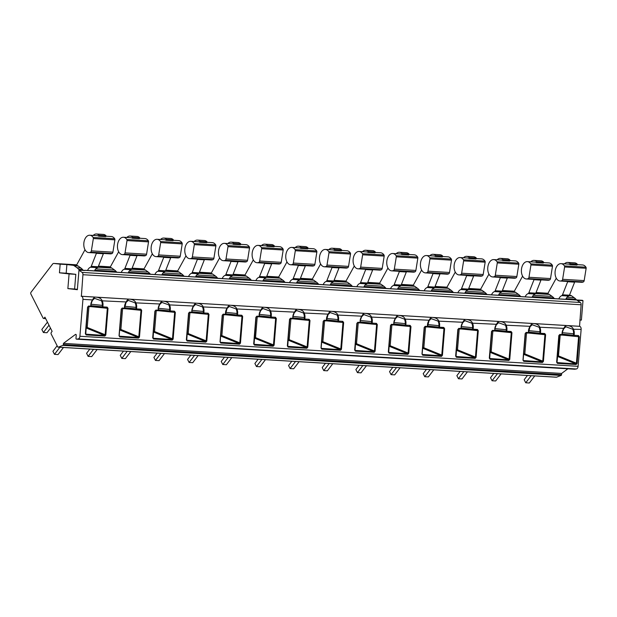 <?xml version="1.0" encoding="UTF-8"?>
<svg xmlns="http://www.w3.org/2000/svg" width="617" height="617" viewBox="0 0 617 617"><rect width="100%" height="100%" fill="white"/><g stroke="black" fill="none" stroke-linecap="round" stroke-linejoin="round"><path stroke-width="0.93" d="M556.148 377.164A1.157 0.725 -86.5 0 0 556.341 377.218A1.157 0.725 -86.5 0 0 556.542 377.188L561.092 375.445A0.864 0.548 -86.5 0 0 561.532 374.666L561.632 373.439L567.864 368.804M574.597 369.205A0.864 0.548 -86.5 0 0 574.736 369.213L576.347 368.981A2.892 1.812 -86.5 0 0 578.09 366.321L581.137 329.409A2.892 1.812 -86.5 0 0 579.564 326.324L581.121 304.775A2.314 1.45 -86.5 0 0 580.319 302.477L577.157 300.325L582.988 300.672L581.391 320.115L579.864 320.022M78.961 270.261L77.356 289.712L67.87 288.602L69.081 273.925L59.448 272.807L60.165 264.176L53.887 263.444A2.892 1.812 -86.5 0 0 53.826 263.436A2.892 1.812 -86.5 0 0 52.545 264.138L30.981 292.327A1.157 0.725 -86.5 0 0 30.85 293.962L43.09 318.087A1.157 0.725 -86.5 0 0 43.599 318.488A1.157 0.725 -86.5 0 0 44.108 318.202L44.918 317.146L52.121 331.337L51.311 332.393A1.157 0.725 -86.5 0 0 51.18 334.021L57.643 346.769A1.157 0.725 -86.5 0 0 58.152 347.163A1.157 0.725 -86.5 0 0 58.353 347.132L62.895 345.381A0.864 0.548 -86.5 0 0 63.335 344.602L63.435 343.384L75.482 334.429A0.864 0.548 93.5 0 1 76.23 335.27L75.984 338.232A0.864 0.548 -86.5 0 0 76.547 339.157L78.151 338.926A2.892 1.812 -86.5 0 0 79.901 336.265L82.94 299.353A2.892 1.812 -86.5 0 0 81.375 296.26L82.925 274.719A2.314 1.45 -86.5 0 0 82.123 272.421L78.961 270.261L85.277 270.385A1.157 0.725 -86.5 0 0 85.03 270.3A1.157 0.725 -86.5 0 0 84.498 270.601M582.07 300.363A1.157 0.725 93.5 0 1 582.325 300.302A1.157 0.725 93.5 0 1 582.579 300.394L582.988 300.672M79.547 270.3L78.621 269.259A17.33 10.882 -86.5 0 0 76.94 267.724L74.202 265.765A5.777 3.625 -86.5 0 0 73.022 265.295L66.891 264.577L66.181 273.215L75.814 274.334L74.603 289.011L77.387 289.334M60.165 264.176L66.891 264.577M59.448 272.807L66.181 273.215M569.476 295.196L570.316 295.296A5.777 3.625 93.5 0 1 571.496 295.767L574.234 297.733A17.33 10.882 93.5 0 1 575.916 299.26L576.533 299.955M554.405 298.62L553.788 297.926A17.33 10.882 -86.5 0 0 552.107 296.391L549.369 294.432A5.777 3.625 -86.5 0 0 548.189 293.962L547.634 293.893L556.272 278.167M520.74 296.584L520.131 295.898A17.33 10.882 -86.5 0 0 518.442 294.363L515.712 292.404A5.777 3.625 -86.5 0 0 514.532 291.926L513.969 291.864L522.607 276.138M487.083 294.556L486.466 293.862A17.33 10.882 -86.5 0 0 484.785 292.335L482.047 290.368A5.777 3.625 -86.5 0 0 480.867 289.897L480.311 289.836L488.942 274.11M453.418 292.527L452.809 291.833A17.33 10.882 -86.5 0 0 451.12 290.298L448.389 288.34A5.777 3.625 -86.5 0 0 447.202 287.869L446.646 287.8L455.284 272.074M419.761 290.491L419.144 289.805A17.33 10.882 -86.5 0 0 417.462 288.27L414.724 286.311A5.777 3.625 -86.5 0 0 413.544 285.833L412.981 285.771L421.619 270.045M386.095 288.463L385.478 287.769A17.33 10.882 -86.5 0 0 383.797 286.242L381.059 284.275A5.777 3.625 -86.5 0 0 379.879 283.805L379.324 283.743L387.962 268.017M352.43 286.435L351.821 285.74A17.33 10.882 -86.5 0 0 350.132 284.213L347.402 282.247A5.777 3.625 -86.5 0 0 346.222 281.776L345.659 281.707L354.297 265.989M318.773 284.398L318.156 283.712A17.33 10.882 -86.5 0 0 316.475 282.177L313.737 280.218A5.777 3.625 -86.5 0 0 312.557 279.74L312.001 279.678L320.632 263.953M285.108 282.37L284.499 281.676A17.33 10.882 -86.5 0 0 282.81 280.149L280.079 278.182A5.777 3.625 -86.5 0 0 278.892 277.712L278.336 277.65L286.974 261.924M251.451 280.342L250.834 279.648A17.33 10.882 -86.5 0 0 249.152 278.12L246.414 276.154A5.777 3.625 -86.5 0 0 245.234 275.683L244.679 275.614L253.309 259.896M217.786 278.306L217.176 277.619A17.33 10.882 -86.5 0 0 215.487 276.084L212.749 274.125A5.777 3.625 -86.5 0 0 211.569 273.647L211.014 273.586L219.652 257.86M184.128 276.277L183.511 275.591A17.33 10.882 -86.5 0 0 181.83 274.056L179.092 272.089A5.777 3.625 -86.5 0 0 177.912 271.619L177.349 271.557L185.987 255.831M150.463 274.249L149.846 273.555A17.33 10.882 -86.5 0 0 148.165 272.028L145.427 270.061A5.777 3.625 -86.5 0 0 144.247 269.59L143.692 269.521L152.33 253.803M116.798 272.213L116.189 271.526A17.33 10.882 -86.5 0 0 114.5 269.991L111.77 268.033A5.777 3.625 -86.5 0 0 110.59 267.554L110.027 267.493L118.665 251.767M83.449 270.539L82.524 269.498A17.33 10.882 -86.5 0 0 80.842 267.963L78.104 266.004A5.777 3.625 -86.5 0 0 76.924 265.526L76.369 265.464L84.999 249.738M561.632 373.439L63.435 343.384M561.871 335.039L578.599 336.72L578.021 336.095L578.43 335.563L579.278 336.774L577.08 363.459L576.124 364.5L575.9 363.914L557.336 356.356M85.37 333.758L87.568 307.104L88.578 306.009L87.714 307.096L85.37 333.758L86.149 334.938L85.516 333.751M90.606 306.61L107.335 308.284L106.756 307.667L107.165 307.135L108.014 308.338L105.815 335.023L104.851 336.072L104.635 335.486L86.064 327.92M119.035 335.787L121.225 309.14L122.235 308.037L121.379 309.132L119.035 335.787L119.806 336.975L119.413 336.327M124.264 308.639L141 310.312L140.414 309.695L140.823 309.163L141.671 310.374L139.473 337.059L138.517 338.101L138.293 337.514L119.729 329.956M152.692 337.815L154.89 311.169L155.9 310.073L155.037 311.161L152.692 337.815L153.471 339.003L152.846 337.808M157.929 310.667L174.657 312.349L174.079 311.724L174.488 311.192L175.336 312.403L173.138 339.088L172.182 340.129L171.958 339.543L153.394 331.985M186.357 339.844L188.555 313.197L189.558 312.102L188.702 313.189L186.357 339.844L187.128 341.031L186.504 339.844M191.594 312.703L208.322 314.377L207.736 313.76L208.145 313.228L208.993 314.431L206.795 341.116L205.839 342.165L205.623 341.571L187.051 334.013M220.022 341.88L222.213 315.233L223.223 314.13L222.359 315.225L220.022 341.88L220.793 343.067L220.4 342.42M225.251 314.732L241.98 316.405L241.401 315.788L241.81 315.256L242.658 316.459L240.46 343.145L239.504 344.193L239.28 343.607L220.716 336.049M253.68 343.908L255.878 317.261L256.888 316.166L256.024 317.254L253.68 343.908L254.459 345.096L253.826 343.9M258.916 316.76L275.645 318.441L275.066 317.817L275.467 317.285L276.323 318.495L274.125 345.181L273.161 346.222L272.945 345.636L254.374 338.077M287.345 345.936L289.535 319.29L290.545 318.195L289.689 319.282L287.345 345.936L288.116 347.124L287.491 345.936M292.574 318.796L309.302 320.47L308.724 319.853L309.132 319.321L309.981 320.524L307.783 347.209L306.826 348.258L306.603 347.664L288.039 340.106M321.002 347.973L323.2 321.326L324.21 320.223L323.347 321.318L321.002 347.973L321.781 349.16L321.38 348.512M326.239 320.825L342.967 322.498L342.389 321.881L342.797 321.349L343.646 322.552L341.448 349.237L340.484 350.286L340.268 349.7L321.696 342.142M354.667 350.001L356.857 323.354L357.868 322.259L357.012 323.347L354.667 350.001L355.438 351.189L354.814 349.993M359.896 322.853L376.632 324.534L376.046 323.91L376.455 323.377L377.303 324.588L375.105 351.274L374.149 352.315L373.925 351.729L355.361 344.17M388.324 352.029L390.522 325.383L391.533 324.287L390.669 325.375L388.324 352.029L389.103 353.217L388.479 352.022M393.561 324.889L410.29 326.563L409.711 325.946L410.12 325.406L410.968 326.617L408.77 353.302L407.814 354.351L407.59 353.757L389.026 346.199M421.989 354.065L424.188 327.419L425.19 326.316L424.334 327.411L421.989 354.065L422.768 355.245L422.367 354.605M427.226 326.917L443.955 328.591L443.368 327.974L443.777 327.442L444.626 328.645L442.428 355.33L441.471 356.379L441.255 355.793L422.684 348.235M455.654 356.094L457.845 329.447L458.855 328.352L457.991 329.439L455.654 356.094L456.426 357.282L455.801 356.086M460.884 328.946L477.612 330.627L477.034 330.002L477.442 329.47L478.291 330.681L476.093 357.366L475.136 358.408L474.913 357.821L456.349 350.263M489.312 358.122L491.51 331.476L492.52 330.38L491.656 331.468L489.312 358.122L490.091 359.31L489.458 358.115M494.549 330.982L511.277 332.656L510.699 332.039L511.107 331.499L511.956 332.71L509.758 359.395L508.794 360.436L508.578 359.85L490.006 352.292M522.977 360.158L525.167 333.504L526.178 332.409L525.322 333.504L522.977 360.158L523.748 361.338L523.355 360.698M528.206 333.01L544.934 334.684L544.356 334.067L544.765 333.535L545.613 334.738L543.415 361.423L542.459 362.472L542.235 361.886L523.671 354.328M556.634 362.187L558.832 335.54L559.843 334.445L559.449 334.977L561.57 335.108A0.578 0.532 98.4 0 0 562.133 334.576L561.57 335.108L559.442 334.977L558.979 335.532L556.634 362.187L557.413 363.374L556.789 362.179M563.923 328.599L565.835 326.779L572.707 329.231A7.281 5.661 -83.4 0 1 573.555 333.812L573.44 335.247L562.218 334.106M559.843 334.445L561.964 334.568L562.079 333.134A7.836 6.093 -83.4 0 1 563.799 328.36C564.786 326.277 565.851 325.344 566.984 325.56C570.247 325.815 572.36 326.941 573.332 328.938A7.836 6.093 -83.4 0 1 574.25 333.866L574.134 335.309L573.44 335.247L573.717 335.841L574.134 335.309L578.43 335.563M88.578 306.009L90.699 306.14L90.306 306.672A0.578 0.532 98.4 0 0 90.869 306.148L90.815 304.698A7.836 6.093 -83.4 0 1 92.535 299.931C93.522 297.841 94.586 296.908 95.72 297.132C98.982 297.379 101.095 298.505 102.067 300.502A7.836 6.093 -83.4 0 1 102.985 305.43L102.869 306.873L90.954 305.677M124.48 306.734L124.572 308.176L124.48 306.734A7.836 6.093 -83.4 0 1 126.192 301.96C127.187 299.87 128.251 298.937 129.385 299.16C132.647 299.415 134.761 300.533 135.732 302.538A7.836 6.093 -83.4 0 1 136.65 307.467L136.527 308.901L124.611 307.706M155.9 310.073L158.021 310.197L157.628 310.737A0.578 0.532 98.4 0 0 158.191 310.204L158.137 308.762A7.836 6.093 -83.4 0 1 159.857 303.996C160.844 301.906 161.909 300.973 163.042 301.189C166.305 301.443 168.418 302.569 169.39 304.567A7.836 6.093 -83.4 0 1 170.307 309.495L170.192 310.937L158.276 309.734M191.316 312.765A0.578 0.532 98.4 0 0 191.856 312.241L191.802 310.791A7.836 6.093 -83.4 0 1 193.514 306.024C194.509 303.934 195.574 303.001 196.707 303.225C199.97 303.471 202.083 304.597 203.055 306.595A7.836 6.093 -83.4 0 1 203.972 311.523L203.857 312.966L191.941 311.77M225.467 312.819L225.56 314.269L225.467 312.819A7.836 6.093 -83.4 0 1 227.179 308.053C228.174 305.963 229.231 305.029 230.372 305.253C233.627 305.508 235.748 306.626 236.72 308.631A7.836 6.093 -83.4 0 1 237.638 313.559L237.514 314.994L225.598 313.798M258.639 316.829A0.578 0.532 98.4 0 0 259.179 316.297L259.125 314.855A7.836 6.093 -83.4 0 1 260.844 310.089C261.832 307.999 262.896 307.065 264.03 307.281C267.292 307.536 269.405 308.662 270.377 310.659A7.836 6.093 -83.4 0 1 271.295 315.588L271.179 317.03L259.263 315.827M292.296 318.858A0.578 0.532 98.4 0 0 292.836 318.333L292.79 316.883A7.836 6.093 -83.4 0 1 294.502 312.117C295.497 310.027 296.561 309.094 297.695 309.318C300.949 309.564 303.07 310.69 304.042 312.688A7.836 6.093 -83.4 0 1 304.96 317.616L304.837 319.058L292.921 317.863M326.447 318.912L326.547 320.362L326.447 318.912A7.836 6.093 -83.4 0 1 328.167 314.146C329.154 312.055 330.218 311.122 331.352 311.346C334.615 311.593 336.728 312.719 337.7 314.724A7.836 6.093 -83.4 0 1 338.617 319.652L338.502 321.087L326.586 319.891M359.626 322.922A0.578 0.532 98.4 0 0 360.158 322.39L360.112 320.948A7.836 6.093 -83.4 0 1 361.824 316.174C362.819 314.092 363.883 313.158 365.017 313.374C368.28 313.629 370.393 314.755 371.365 316.752A7.836 6.093 -83.4 0 1 372.282 321.681L372.159 323.123L360.243 321.92M393.284 324.951A0.578 0.532 98.4 0 0 393.823 324.426L393.769 322.976A7.836 6.093 -83.4 0 1 395.489 318.21C396.484 316.12 397.541 315.187 398.682 315.41C401.937 315.657 404.05 316.783 405.022 318.781A7.836 6.093 -83.4 0 1 405.94 323.709L405.824 325.151L393.908 323.956M427.434 325.005L427.535 326.455L427.434 325.005A7.836 6.093 -83.4 0 1 429.154 320.238C430.142 318.148 431.206 317.215 432.34 317.439C435.602 317.686 437.715 318.812 438.687 320.817A7.836 6.093 -83.4 0 1 439.605 325.745L439.489 327.18L427.573 325.984M458.855 328.352L460.976 328.475L460.583 329.015A0.578 0.532 98.4 0 0 461.146 328.483L461.1 327.041A7.836 6.093 -83.4 0 1 462.812 322.267C463.807 320.184 464.871 319.251 466.005 319.467C469.259 319.722 471.38 320.848 472.352 322.845A7.836 6.093 -83.4 0 1 473.27 327.774L473.146 329.216L461.231 328.013M492.52 330.38L494.641 330.511L494.248 331.044A0.578 0.532 98.4 0 0 494.811 330.519L494.757 329.069A7.836 6.093 -83.4 0 1 496.477 324.303C497.464 322.213 498.528 321.28 499.662 321.503C502.924 321.75 505.038 322.876 506.009 324.874A7.836 6.093 -83.4 0 1 506.927 329.802L506.812 331.244L494.896 330.049M528.422 331.098L528.514 332.548L528.422 331.098A7.836 6.093 -83.4 0 1 530.134 326.331C531.129 324.241 532.193 323.308 533.327 323.532C536.589 323.778 538.703 324.904 539.674 326.91A7.836 6.093 -83.4 0 1 540.592 331.838L540.469 333.273L528.553 332.077M579.348 326.293L81.159 296.237M92.658 300.163L94.571 298.35L101.443 300.795A7.281 5.661 -83.4 0 1 102.291 305.376L102.445 307.405L102.869 306.873L107.165 307.135M105.815 335.023L87.221 327.465L88.941 306.587M108.014 308.338L107.335 308.284L105.137 334.969L104.635 335.486L85.64 334.144M86.102 327.504A0.578 0.447 96.6 0 0 86.141 327.326L87.221 327.465L86.064 327.959M88.177 306.541L90.306 306.672L88.192 306.549L87.714 307.096M86.141 327.326L87.822 306.919M126.315 302.191L128.228 300.379L135.1 302.831A7.281 5.661 -83.4 0 1 135.956 307.405L136.11 309.433L136.527 308.901L140.823 309.163M139.473 337.059L120.886 329.493L122.598 308.623M141.671 310.374L141 310.312L138.802 336.998L138.293 337.514L119.305 336.172M119.76 329.54A0.578 0.447 96.6 0 0 119.798 329.355L120.886 329.493L119.729 329.995M122.235 308.037L124.356 308.168L123.963 308.701L121.858 308.577L121.225 309.14M121.842 308.577L123.963 308.701A0.578 0.532 98.4 0 0 124.526 308.176M119.798 329.355L121.48 308.947M159.98 304.227L161.893 302.407L168.765 304.86A7.281 5.661 -83.4 0 1 169.621 309.441L169.775 311.469L170.192 310.937L174.488 311.192M173.138 339.088L154.543 331.53L156.263 310.652M175.336 312.403L174.657 312.349L172.459 339.034L171.958 339.543L152.962 338.209M153.425 331.568A0.578 0.447 96.6 0 0 153.463 331.391L154.543 331.53L153.386 332.023M155.507 310.606L157.628 310.737L155.515 310.606L155.037 311.161M153.463 331.391L155.145 310.976M193.638 306.256L195.55 304.443L202.43 306.888A7.281 5.661 -83.4 0 1 203.278 311.469L203.433 313.498L191.887 312.325L203.433 313.498L203.857 312.966L208.145 313.228M206.795 341.116L188.208 333.558L189.928 312.68M208.993 314.431L208.322 314.377L206.124 341.062L205.623 341.571L186.627 340.237M187.09 333.596A0.578 0.447 96.6 0 0 187.128 333.419L188.208 333.558L187.051 334.052M189.558 312.102L191.686 312.233L191.285 312.765L189.18 312.642M187.128 333.419L188.81 313.012M227.303 308.284L229.215 306.472L236.087 308.924A7.281 5.661 -83.4 0 1 236.943 313.498L237.098 315.526L225.544 314.354L237.121 315.534L237.514 314.994L241.81 315.256M240.46 343.145L221.865 335.586L223.585 314.716M242.658 316.459L241.98 316.405L239.782 343.091L239.28 343.607L220.284 342.265M220.747 335.633A0.578 0.447 96.6 0 0 220.786 335.447L221.865 335.586L220.709 336.088M223.223 314.13L225.344 314.261L224.95 314.793L222.837 314.67M224.974 314.793A0.578 0.532 98.4 0 0 225.513 314.269M220.786 335.447L222.467 315.04M260.968 310.32L262.881 308.5L269.752 310.953A7.281 5.661 -83.4 0 1 270.601 315.534L270.755 317.562L259.209 316.382M259.209 316.39L270.755 317.562L271.179 317.03L275.467 317.285M274.125 345.181L255.531 337.622L257.25 316.745M276.323 318.495L275.645 318.441L273.447 345.127L272.945 345.636L253.949 344.301M254.412 337.661A0.578 0.447 96.6 0 0 254.451 337.484L255.531 337.622L254.374 338.116M256.888 316.166L259.009 316.29L258.616 316.829L256.502 316.698M254.451 337.484L256.132 317.069M294.625 312.349L296.538 310.536L303.41 312.981A7.281 5.661 -83.4 0 1 304.266 317.562L304.42 319.591L304.837 319.058L309.132 319.321M307.783 347.209L289.188 339.651L290.908 318.773M309.981 320.524L309.302 320.47L307.104 347.155L306.603 347.664L287.615 346.33M288.07 339.689A0.578 0.447 96.6 0 0 288.108 339.512L289.188 339.651L288.039 340.144M290.545 318.195L292.666 318.326L292.273 318.858L290.167 318.727M288.108 339.512L289.789 319.105M328.29 314.377L330.203 312.564L337.075 315.017A7.281 5.661 -83.4 0 1 337.923 319.591L338.085 321.619L338.502 321.087L342.797 321.349M341.448 349.237L322.853 341.679L324.573 320.809M343.646 322.552L342.967 322.498L340.769 349.183L340.268 349.7L321.272 348.358M321.735 341.725A0.578 0.447 96.6 0 0 321.773 341.54L322.853 341.679L321.696 342.173M324.21 320.223L326.331 320.354L325.938 320.886L323.825 320.763L323.2 321.326M325.961 320.886A0.578 0.532 98.4 0 0 326.501 320.362M321.773 341.54L323.455 321.133M361.948 316.413L363.86 314.593L370.74 317.045A7.281 5.661 -83.4 0 1 371.588 321.627L371.743 323.655L372.159 323.123L376.455 323.377M375.105 351.274L356.518 343.715L358.238 322.838M377.303 324.588L376.632 324.534L374.434 351.22L373.925 351.729L354.937 350.387M355.4 343.754A0.578 0.447 96.6 0 0 355.431 343.576L356.518 343.715L355.361 344.209M357.868 322.259L359.996 322.382L359.595 322.922L357.49 322.791L357.012 323.347M355.431 343.576L357.112 323.161M395.613 318.441L397.525 316.629L404.397 319.074A7.281 5.661 -83.4 0 1 405.253 323.655L405.408 325.683L405.824 325.151L410.12 325.406M408.77 353.302L390.175 345.744L391.895 324.866M410.968 326.617L410.29 326.563L408.092 353.248L407.59 353.757L388.594 352.423M389.057 345.782A0.578 0.447 96.6 0 0 389.096 345.605L390.175 345.744L389.018 346.237M391.533 324.287L393.654 324.419L393.26 324.951L391.147 324.82L390.669 325.375M389.096 345.605L390.777 325.19M429.27 320.47L431.183 318.657L438.062 321.11A7.281 5.661 -83.4 0 1 438.911 325.683L439.065 327.712L439.489 327.18L443.777 327.442M442.428 355.33L423.84 347.772L425.56 326.902M444.626 328.645L443.955 328.591L441.757 355.276L441.255 355.793L422.259 354.451M422.722 347.818A0.578 0.447 96.6 0 0 422.761 347.633L423.84 347.772L422.684 348.266M425.19 326.316L427.319 326.447L426.918 326.979L424.812 326.856L424.188 327.419M426.949 326.979A0.578 0.532 98.4 0 0 427.488 326.455M422.761 347.633L424.442 327.226M462.935 322.506L464.848 320.686L471.72 323.138A7.281 5.661 -83.4 0 1 472.576 327.72L472.73 329.748L473.146 329.216L477.442 329.47M476.093 357.366L457.498 349.808L459.218 328.93M478.291 330.681L477.612 330.627L475.414 357.312L474.913 357.821L455.924 356.479M456.379 349.847A0.578 0.447 96.6 0 0 456.418 349.669L457.498 349.808L456.341 350.302M458.462 328.884L460.583 329.015L458.47 328.884L457.991 329.439M456.418 349.669L458.099 329.254M496.6 324.534L498.513 322.722L505.385 325.167A7.281 5.661 -83.4 0 1 506.233 329.748L506.387 331.776L506.812 331.244L511.107 331.499M509.758 359.395L491.163 351.837L492.883 330.959M511.956 332.71L511.277 332.656L509.079 359.341L508.578 359.85L489.582 358.516M490.045 351.875A0.578 0.447 96.6 0 0 490.083 351.698L491.163 351.837L490.006 352.33M492.119 330.913L494.248 331.044L492.135 330.913L491.656 331.468M490.083 351.698L491.764 331.283M530.258 326.563L532.17 324.75L539.042 327.203A7.281 5.661 -83.4 0 1 539.898 331.776L540.052 333.805L540.469 333.273L544.765 333.535M543.415 361.423L524.82 353.865L526.54 332.995M545.613 334.738L544.934 334.684L542.736 361.369L542.235 361.886L523.247 360.544M523.702 353.903A0.578 0.447 96.6 0 0 523.74 353.726L524.82 353.865L523.671 354.359M526.178 332.409L528.299 332.54L527.905 333.072L525.8 332.949L525.167 333.504M525.784 332.949L527.905 333.072A0.578 0.532 98.4 0 0 528.468 332.548M523.74 353.726L525.422 333.319M577.08 363.459L558.485 355.901L560.205 335.023M579.278 336.774L578.599 336.72L576.401 363.405L575.9 363.914L556.904 362.572M557.367 355.94A0.578 0.447 96.6 0 0 557.406 355.762L558.485 355.901L557.328 356.395M557.406 355.762L559.087 335.347M57.142 345.775L52.923 351.297L54.473 354.351L58.06 354.567L63.474 347.487M47.447 322.136L41.84 329.463L43.391 332.517L46.985 332.733L50.494 328.144M54.473 354.351L59.888 347.271M43.391 332.517L48.998 325.19M89.835 349.075L86.581 353.325L88.131 356.379L91.725 356.603L97.139 349.515M88.131 356.379L93.553 349.299M123.493 351.104L120.246 355.353L121.796 358.415L125.382 358.631L130.804 351.551M121.796 358.415L127.21 351.335M157.158 353.14L153.903 357.39L155.453 360.444L159.047 360.66L164.461 353.58M155.453 360.444L160.875 353.364M190.815 355.168L187.568 359.418L189.118 362.472L192.712 362.696L198.126 355.608M189.118 362.472L194.532 355.392M224.48 357.197L221.225 361.446L222.783 364.508L226.37 364.724L231.784 357.644M222.783 364.508L228.197 357.428M258.137 359.233L254.89 363.482L256.441 366.537L260.035 366.753L265.449 359.672M256.441 366.537L261.855 359.456M291.802 361.261L288.555 365.511L290.106 368.565L293.692 368.781L299.114 361.701M290.106 368.565L295.52 361.485M325.467 363.29L322.213 367.539L323.763 370.601L327.357 370.817L332.771 363.737M323.763 370.601L329.185 363.513M359.125 365.326L355.878 369.575L357.428 372.629L361.014 372.845L366.436 365.765M357.428 372.629L362.842 365.549M392.79 367.354L389.535 371.604L391.085 374.658L394.679 374.874L400.094 367.794M391.085 374.658L396.507 367.578M426.447 369.382L423.2 373.632L424.751 376.694L428.345 376.91L433.759 369.83M424.751 376.694L430.165 369.606M460.112 371.419L456.865 375.668L458.416 378.722L462.002 378.938L467.416 371.858M458.416 378.722L463.83 371.642M493.77 373.447L490.523 377.697L492.073 380.751L495.667 380.967L501.081 373.887M492.073 380.751L497.487 373.671M527.435 375.475L524.188 379.725L525.738 382.787L529.324 383.003L534.746 375.923M525.738 382.787L531.152 375.699M132.416 238.255L132.724 237.321L139.681 237.746L139.373 238.671L132.416 238.255A8.684 5.453 -86.5 0 0 130.711 237.699L123.439 237.26A8.684 5.453 -86.5 0 0 117.469 245.605A8.684 5.453 -86.5 0 0 122.397 254.605A8.684 5.453 -86.5 0 0 124.241 254.212A1.735 1.087 -86.5 0 0 125.035 252.893L127.002 240.576A1.157 0.725 -86.5 0 0 126.817 239.496A8.684 5.453 -86.5 0 0 123.439 237.26M122.397 254.605L129.663 255.037A8.684 5.453 -86.5 0 0 130.187 255.029L124.912 268.395A1.735 1.087 -86.5 0 1 124.171 269.251A7.211 4.527 93.5 0 0 121.217 272.483M132.724 237.321A8.669 5.445 -86.5 0 0 130.11 236.033A8.669 5.445 -86.5 0 0 126.84 237.46M137.043 255.484L143.938 255.901A8.684 5.453 -86.5 0 0 145.782 255.515A1.735 1.087 -86.5 0 0 146.576 254.196L148.543 241.872A1.157 0.725 -86.5 0 0 148.358 240.792A8.684 5.453 -86.5 0 0 144.987 238.555L139.519 238.231M139.681 237.746A8.669 5.445 -86.5 0 0 137.067 236.45L130.11 236.033M128.174 272.899A7.211 4.527 93.5 0 1 131.128 269.668A1.735 1.087 -86.5 0 0 131.868 268.811L137.144 255.453L130.187 255.029M89.781 235.231A8.684 5.453 -86.5 0 0 83.812 243.568A8.684 5.453 -86.5 0 0 88.732 252.569A8.684 5.453 -86.5 0 0 90.576 252.183A1.735 1.087 -86.5 0 0 91.37 250.864L93.344 238.54A1.157 0.725 -86.5 0 0 93.152 237.468A8.684 5.453 -86.5 0 0 89.781 235.231L97.046 235.663A8.684 5.453 -86.5 0 1 98.759 236.218L105.715 236.643L106.016 235.709A8.669 5.445 -86.5 0 0 103.401 234.421L96.445 233.997A8.669 5.445 -86.5 0 0 93.175 235.432M94.517 270.871A7.211 4.527 93.5 0 1 97.463 267.639A1.735 1.087 -86.5 0 0 98.203 266.783L103.486 253.417L96.53 253.001A8.684 5.453 -86.5 0 1 96.005 253.009L88.732 252.569M103.378 253.456L110.273 253.872A8.684 5.453 -86.5 0 0 112.117 253.487A1.735 1.087 -86.5 0 0 112.911 252.168L114.885 239.843A1.157 0.725 -86.5 0 0 114.7 238.764A8.684 5.453 -86.5 0 0 111.322 236.527L105.862 236.195M87.56 270.454A7.211 4.527 93.5 0 1 90.506 267.215A1.735 1.087 -86.5 0 0 91.247 266.359L96.53 253.001M98.759 236.218L99.059 235.293A8.669 5.445 -86.5 0 0 96.445 233.997M106.016 235.709L99.059 235.293M166.081 240.283L166.382 239.35L173.338 239.774L173.038 240.707L166.081 240.283A8.684 5.453 -86.5 0 0 164.377 239.728L157.104 239.288A8.684 5.453 -86.5 0 0 151.134 247.633A8.684 5.453 -86.5 0 0 156.055 256.633A8.684 5.453 -86.5 0 0 157.898 256.248A1.735 1.087 -86.5 0 0 158.692 254.929L160.667 242.604A1.157 0.725 -86.5 0 0 160.482 241.525A8.684 5.453 -86.5 0 0 157.104 239.288M156.055 256.633L163.328 257.073A8.684 5.453 -86.5 0 0 163.852 257.065L158.569 270.423A1.735 1.087 -86.5 0 1 157.829 271.279A7.211 4.527 93.5 0 0 154.882 274.511M166.382 239.35A8.669 5.445 -86.5 0 0 163.767 238.062A8.669 5.445 -86.5 0 0 160.505 239.496M170.701 257.513L177.603 257.929A8.684 5.453 -86.5 0 0 179.447 257.544A1.735 1.087 -86.5 0 0 180.241 256.225L182.208 243.908A1.157 0.725 -86.5 0 0 182.023 242.828A8.684 5.453 -86.5 0 0 178.645 240.591L173.184 240.26M173.338 239.774A8.669 5.445 -86.5 0 0 170.724 238.478L163.767 238.062M161.839 274.935A7.211 4.527 93.5 0 1 164.785 271.696A1.735 1.087 -86.5 0 0 165.526 270.84L170.809 257.482L163.852 257.065M199.738 242.311L200.047 241.386L207.003 241.802L206.695 242.736L199.738 242.311A8.684 5.453 -86.5 0 0 198.034 241.756L190.761 241.316A8.684 5.453 -86.5 0 0 184.799 249.661A8.684 5.453 -86.5 0 0 189.72 258.662A8.684 5.453 -86.5 0 0 191.563 258.276A1.735 1.087 -86.5 0 0 192.357 256.957L194.324 244.633A1.157 0.725 -86.5 0 0 194.139 243.561A8.684 5.453 -86.5 0 0 190.761 241.316M189.72 258.662L196.993 259.101A8.684 5.453 -86.5 0 0 197.509 259.094L192.234 272.452A1.735 1.087 -86.5 0 1 191.494 273.308A7.211 4.527 93.5 0 0 188.54 276.547M200.047 241.386A8.669 5.445 -86.5 0 0 197.432 240.09A8.669 5.445 -86.5 0 0 194.162 241.525M204.366 259.549L211.261 259.965A8.684 5.453 -86.5 0 0 213.104 259.58A1.735 1.087 -86.5 0 0 213.898 258.261L215.873 245.936A1.157 0.725 -86.5 0 0 215.688 244.856A8.684 5.453 -86.5 0 0 212.31 242.62L206.842 242.288M207.003 241.802A8.669 5.445 -86.5 0 0 204.389 240.514L197.432 240.09M195.496 276.964A7.211 4.527 93.5 0 1 198.45 273.732A1.735 1.087 -86.5 0 0 199.191 272.876L204.466 259.51L197.509 259.094M233.403 244.347L233.712 243.414L240.669 243.838L240.36 244.764L233.403 244.347A8.684 5.453 -86.5 0 0 231.699 243.792L224.426 243.353A8.684 5.453 -86.5 0 0 218.457 251.697A8.684 5.453 -86.5 0 0 223.377 260.69A8.684 5.453 -86.5 0 0 225.22 260.305A1.735 1.087 -86.5 0 0 226.015 258.986L227.989 246.669A1.157 0.725 -86.5 0 0 227.804 245.589A8.684 5.453 -86.5 0 0 224.426 243.353M223.377 260.69L230.65 261.13A8.684 5.453 -86.5 0 0 231.174 261.122L225.891 274.488A1.735 1.087 -86.5 0 1 225.159 275.344A7.211 4.527 93.5 0 0 222.205 278.575M233.712 243.414A8.669 5.445 -86.5 0 0 231.09 242.126A8.669 5.445 -86.5 0 0 227.827 243.553M238.023 261.577L244.926 261.994A8.684 5.453 -86.5 0 0 246.769 261.608A1.735 1.087 -86.5 0 0 247.564 260.289L249.53 247.965A1.157 0.725 -86.5 0 0 249.345 246.885A8.684 5.453 -86.5 0 0 245.967 244.648L240.507 244.324M240.669 243.838A8.669 5.445 -86.5 0 0 238.046 242.543L231.09 242.126M229.162 278.992A7.211 4.527 93.5 0 1 232.115 275.76A1.735 1.087 -86.5 0 0 232.848 274.904L238.131 261.546L231.174 261.122M267.068 246.376L267.369 245.443L274.326 245.867L274.025 246.792L267.068 246.376A8.684 5.453 -86.5 0 0 265.356 245.821L258.091 245.381A8.684 5.453 -86.5 0 0 252.122 253.726A8.684 5.453 -86.5 0 0 257.042 262.726A8.684 5.453 -86.5 0 0 258.885 262.341A1.735 1.087 -86.5 0 0 259.68 261.022L261.647 248.697A1.157 0.725 -86.5 0 0 261.461 247.618A8.684 5.453 -86.5 0 0 258.091 245.381M257.042 262.726L264.315 263.166A8.684 5.453 -86.5 0 0 264.84 263.158L259.556 276.516A1.735 1.087 -86.5 0 1 258.816 277.372A7.211 4.527 93.5 0 0 255.87 280.604M267.369 245.443A8.669 5.445 -86.5 0 0 264.755 244.155A8.669 5.445 -86.5 0 0 261.485 245.589M271.688 263.606L278.583 264.022A8.684 5.453 -86.5 0 0 280.427 263.636A1.735 1.087 -86.5 0 0 281.221 262.318L283.195 250.001A1.157 0.725 -86.5 0 0 283.01 248.921A8.684 5.453 -86.5 0 0 279.632 246.684L274.172 246.353M274.326 245.867A8.669 5.445 -86.5 0 0 271.711 244.571L264.755 244.155M262.827 281.028A7.211 4.527 93.5 0 1 265.773 277.789A1.735 1.087 -86.5 0 0 266.513 276.933L271.796 263.575L264.84 263.158M300.726 248.404L301.034 247.479L307.991 247.895L307.682 248.828L300.726 248.404A8.684 5.453 -86.5 0 0 299.021 247.849L291.748 247.409A8.684 5.453 -86.5 0 0 285.779 255.754A8.684 5.453 -86.5 0 0 290.707 264.755A8.684 5.453 -86.5 0 0 292.551 264.369A1.735 1.087 -86.5 0 0 293.345 263.05L295.312 250.726A1.157 0.725 -86.5 0 0 295.127 249.654A8.684 5.453 -86.5 0 0 291.748 247.409M290.707 264.755L297.972 265.194A8.684 5.453 -86.5 0 0 298.497 265.187L293.222 278.545A1.735 1.087 -86.5 0 1 292.481 279.401A7.211 4.527 93.5 0 0 289.527 282.64M301.034 247.479A8.669 5.445 -86.5 0 0 298.412 246.183A8.669 5.445 -86.5 0 0 295.15 247.618M305.353 265.642L312.248 266.058A8.684 5.453 -86.5 0 0 314.092 265.672A1.735 1.087 -86.5 0 0 314.886 264.346L316.853 252.029A1.157 0.725 -86.5 0 0 316.668 250.949A8.684 5.453 -86.5 0 0 313.297 248.713L307.829 248.381M307.991 247.895A8.669 5.445 -86.5 0 0 305.376 246.607L298.412 246.183M296.484 283.056A7.211 4.527 93.5 0 1 299.438 279.825A1.735 1.087 -86.5 0 0 300.178 278.969L305.454 265.603L298.497 265.187M334.391 250.44L334.692 249.507L341.648 249.924L341.348 250.857L334.391 250.44A8.684 5.453 -86.5 0 0 332.686 249.885L325.414 249.445A8.684 5.453 -86.5 0 0 319.444 257.79A8.684 5.453 -86.5 0 0 324.365 266.783A8.684 5.453 -86.5 0 0 326.208 266.397A1.735 1.087 -86.5 0 0 327.002 265.079L328.977 252.762A1.157 0.725 -86.5 0 0 328.784 251.682A8.684 5.453 -86.5 0 0 325.414 249.445M324.365 266.783L331.637 267.223A8.684 5.453 -86.5 0 0 332.162 267.215L326.879 280.581A1.735 1.087 -86.5 0 1 326.138 281.429A7.211 4.527 93.5 0 0 323.192 284.668M334.692 249.507A8.669 5.445 -86.5 0 0 332.077 248.219A8.669 5.445 -86.5 0 0 328.807 249.646M339.011 267.67L345.906 268.087A8.684 5.453 -86.5 0 0 347.757 267.701A1.735 1.087 -86.5 0 0 348.543 266.382L350.518 254.057A1.157 0.725 -86.5 0 0 350.333 252.978A8.684 5.453 -86.5 0 0 346.955 250.741L341.494 250.417M341.648 249.924A8.669 5.445 -86.5 0 0 339.034 248.636L332.077 248.219M330.149 285.085A7.211 4.527 93.5 0 1 333.095 281.853A1.735 1.087 -86.5 0 0 333.836 280.997L339.119 267.639L332.162 267.215M368.048 252.469L368.357 251.535L375.313 251.96L375.005 252.885L368.048 252.469A8.684 5.453 -86.5 0 0 366.344 251.913L359.071 251.474A8.684 5.453 -86.5 0 0 353.101 259.819A8.684 5.453 -86.5 0 0 358.03 268.819A8.684 5.453 -86.5 0 0 359.873 268.434A1.735 1.087 -86.5 0 0 360.667 267.115L362.634 254.79A1.157 0.725 -86.5 0 0 362.449 253.71A8.684 5.453 -86.5 0 0 359.071 251.474M358.03 268.819L365.295 269.259A8.684 5.453 -86.5 0 0 365.819 269.251L360.544 282.609A1.735 1.087 -86.5 0 1 359.804 283.465A7.211 4.527 93.5 0 0 356.85 286.697M368.357 251.535A8.669 5.445 -86.5 0 0 365.742 250.247A8.669 5.445 -86.5 0 0 362.472 251.682M372.676 269.698L379.571 270.115A8.684 5.453 -86.5 0 0 381.414 269.729A1.735 1.087 -86.5 0 0 382.208 268.41L384.183 256.086A1.157 0.725 -86.5 0 0 383.99 255.014A8.684 5.453 -86.5 0 0 380.62 252.777L375.151 252.446M375.313 251.96A8.669 5.445 -86.5 0 0 372.699 250.664L365.742 250.247M363.806 287.121A7.211 4.527 93.5 0 1 366.76 283.882A1.735 1.087 -86.5 0 0 367.501 283.026L372.776 269.668L365.819 269.251M401.713 254.497L402.022 253.572L408.978 253.988L408.67 254.921L401.713 254.497A8.684 5.453 -86.5 0 0 400.009 253.942L392.736 253.502A8.684 5.453 -86.5 0 0 386.766 261.847A8.684 5.453 -86.5 0 0 391.687 270.848A8.684 5.453 -86.5 0 0 393.53 270.462A1.735 1.087 -86.5 0 0 394.325 269.143L396.299 256.819A1.157 0.725 -86.5 0 0 396.114 255.739A8.684 5.453 -86.5 0 0 392.736 253.502M391.687 270.848L398.96 271.287A8.684 5.453 -86.5 0 0 399.484 271.279L394.201 284.638A1.735 1.087 -86.5 0 1 393.461 285.494A7.211 4.527 93.5 0 0 390.515 288.733M402.022 253.572A8.669 5.445 -86.5 0 0 399.4 252.276A8.669 5.445 -86.5 0 0 396.137 253.71M406.333 271.735L413.236 272.151A8.684 5.453 -86.5 0 0 415.079 271.765A1.735 1.087 -86.5 0 0 415.873 270.439L417.84 258.122A1.157 0.725 -86.5 0 0 417.655 257.042A8.684 5.453 -86.5 0 0 414.277 254.806L408.816 254.474M408.978 253.988A8.669 5.445 -86.5 0 0 406.356 252.7L399.4 252.276M397.471 289.149A7.211 4.527 93.5 0 1 400.418 285.918A1.735 1.087 -86.5 0 0 401.158 285.062L406.441 271.696L399.484 271.279M435.371 256.533L435.679 255.6L442.636 256.016L442.335 256.95L435.371 256.533A8.684 5.453 -86.5 0 0 433.666 255.978L426.401 255.538A8.684 5.453 -86.5 0 0 420.432 263.883A8.684 5.453 -86.5 0 0 425.352 272.876A8.684 5.453 -86.5 0 0 427.195 272.49A1.735 1.087 -86.5 0 0 427.99 271.172L429.956 258.855A1.157 0.725 -86.5 0 0 429.771 257.775A8.684 5.453 -86.5 0 0 426.401 255.538M425.352 272.876L432.625 273.316A8.684 5.453 -86.5 0 0 433.142 273.308L427.866 286.674A1.735 1.087 -86.5 0 1 427.126 287.522A7.211 4.527 93.5 0 0 424.18 290.761M435.679 255.6A8.669 5.445 -86.5 0 0 433.065 254.304A8.669 5.445 -86.5 0 0 429.794 255.739M439.998 273.763L446.893 274.179A8.684 5.453 -86.5 0 0 448.736 273.794A1.735 1.087 -86.5 0 0 449.531 272.475L451.505 260.15A1.157 0.725 -86.5 0 0 451.32 259.071A8.684 5.453 -86.5 0 0 447.942 256.834L442.474 256.51M442.636 256.016A8.669 5.445 -86.5 0 0 440.021 254.728L433.065 254.304M431.136 291.178A7.211 4.527 93.5 0 1 434.083 287.946A1.735 1.087 -86.5 0 0 434.823 287.09L440.098 273.732L433.142 273.308M469.036 258.562L469.344 257.628L476.301 258.053L475.992 258.978L469.036 258.562A8.684 5.453 -86.5 0 0 467.331 258.006L460.058 257.567A8.684 5.453 -86.5 0 0 454.089 265.912A8.684 5.453 -86.5 0 0 459.009 274.912A8.684 5.453 -86.5 0 0 460.86 274.526A1.735 1.087 -86.5 0 0 461.647 273.208L463.622 260.883A1.157 0.725 -86.5 0 0 463.436 259.803A8.684 5.453 -86.5 0 0 460.058 257.567M459.009 274.912L466.282 275.352A8.684 5.453 -86.5 0 0 466.807 275.344L461.524 288.702A1.735 1.087 -86.5 0 1 460.791 289.558A7.211 4.527 93.5 0 0 457.837 292.79M469.344 257.628A8.669 5.445 -86.5 0 0 466.722 256.34A8.669 5.445 -86.5 0 0 463.46 257.775M473.663 275.791L480.558 276.208A8.684 5.453 -86.5 0 0 482.401 275.822A1.735 1.087 -86.5 0 0 483.196 274.503L485.163 262.179A1.157 0.725 -86.5 0 0 484.977 261.107A8.684 5.453 -86.5 0 0 481.599 258.87L476.139 258.538M476.301 258.053A8.669 5.445 -86.5 0 0 473.679 256.757L466.722 256.34M464.794 293.214A7.211 4.527 93.5 0 1 467.748 289.975A1.735 1.087 -86.5 0 0 468.48 289.118L473.763 275.76L466.807 275.344M502.701 260.59L503.002 259.664L509.958 260.081L509.657 261.014L502.701 260.59A8.684 5.453 -86.5 0 0 500.989 260.035L493.723 259.595A8.684 5.453 -86.5 0 0 487.754 267.94A8.684 5.453 -86.5 0 0 492.674 276.94A8.684 5.453 -86.5 0 0 494.518 276.555A1.735 1.087 -86.5 0 0 495.312 275.236L497.287 262.911A1.157 0.725 -86.5 0 0 497.094 261.832A8.684 5.453 -86.5 0 0 493.723 259.595M492.674 276.94L499.947 277.38A8.684 5.453 -86.5 0 0 500.472 277.372L495.189 290.73A1.735 1.087 -86.5 0 1 494.448 291.586A7.211 4.527 93.5 0 0 491.502 294.826M503.002 259.664A8.669 5.445 -86.5 0 0 500.387 258.369A8.669 5.445 -86.5 0 0 497.117 259.803M507.321 277.827L514.216 278.244A8.684 5.453 -86.5 0 0 516.059 277.858A1.735 1.087 -86.5 0 0 516.853 276.532L518.828 264.215A1.157 0.725 -86.5 0 0 518.642 263.135A8.684 5.453 -86.5 0 0 515.264 260.898L509.804 260.567M509.958 260.081A8.669 5.445 -86.5 0 0 507.344 258.793L500.387 258.369M498.459 295.242A7.211 4.527 93.5 0 1 501.405 292.011A1.735 1.087 -86.5 0 0 502.145 291.155L507.429 277.789L500.472 277.372M536.358 262.626L536.667 261.693L543.623 262.109L543.315 263.043L536.358 262.626A8.684 5.453 -86.5 0 0 534.654 262.071L527.381 261.631A8.684 5.453 -86.5 0 0 521.411 269.968A8.684 5.453 -86.5 0 0 526.34 278.969A8.684 5.453 -86.5 0 0 528.183 278.583A1.735 1.087 -86.5 0 0 528.977 277.264L530.944 264.948A1.157 0.725 -86.5 0 0 530.759 263.868A8.684 5.453 -86.5 0 0 527.381 261.631M526.34 278.969L533.605 279.408A8.684 5.453 -86.5 0 0 534.129 279.401L528.854 292.767A1.735 1.087 -86.5 0 1 528.113 293.615A7.211 4.527 93.5 0 0 525.16 296.854M536.667 261.693A8.669 5.445 -86.5 0 0 534.052 260.397A8.669 5.445 -86.5 0 0 530.782 261.832M540.986 279.856L547.881 280.272A8.684 5.453 -86.5 0 0 549.724 279.887A1.735 1.087 -86.5 0 0 550.518 278.568L552.485 266.243A1.157 0.725 -86.5 0 0 552.3 265.163A8.684 5.453 -86.5 0 0 548.929 262.927L543.461 262.603M543.623 262.109A8.669 5.445 -86.5 0 0 541.009 260.821L534.052 260.397M532.116 297.271A7.211 4.527 93.5 0 1 535.07 294.039A1.735 1.087 -86.5 0 0 535.811 293.183L541.086 279.825L534.129 279.401M570.023 264.654L570.324 263.721L577.281 264.145L576.98 265.071L570.023 264.654A8.684 5.453 -86.5 0 0 568.319 264.099L561.046 263.66A8.684 5.453 -86.5 0 0 555.076 272.004A8.684 5.453 -86.5 0 0 559.997 281.005A8.684 5.453 -86.5 0 0 561.84 280.619A1.735 1.087 -86.5 0 0 562.635 279.3L564.609 266.976A1.157 0.725 -86.5 0 0 564.424 265.896A8.684 5.453 -86.5 0 0 561.046 263.66M559.997 281.005L567.27 281.445A8.684 5.453 -86.5 0 0 567.794 281.437L562.511 294.795A1.735 1.087 -86.5 0 1 561.771 295.651A7.211 4.527 93.5 0 0 558.825 298.883M570.324 263.721A8.669 5.445 -86.5 0 0 567.709 262.433A8.669 5.445 -86.5 0 0 564.439 263.868M574.643 281.884L581.538 282.301A8.684 5.453 -86.5 0 0 583.389 281.915A1.735 1.087 -86.5 0 0 584.176 280.596L586.15 268.272A1.157 0.725 -86.5 0 0 585.965 267.2A8.684 5.453 -86.5 0 0 582.587 264.963L577.126 264.631M577.281 264.145A8.669 5.445 -86.5 0 0 574.666 262.85L567.709 262.433M565.781 299.307A7.211 4.527 93.5 0 1 568.727 296.067A1.735 1.087 -86.5 0 0 569.468 295.211L574.751 281.853L567.794 281.437M69.081 273.925L75.814 274.334M67.87 288.602L74.603 289.011M85.277 270.385L582.579 300.394M580.319 302.477L82.123 272.421M547.981 293.252L536.057 292.535L547.989 293.252M514.323 291.224L502.392 290.499L514.323 291.224M480.658 289.188L468.727 288.471L480.658 289.188M447.001 287.16L435.07 286.442L447.001 287.16M413.336 285.131L401.405 284.406L413.336 285.131M379.679 283.095L367.747 282.378L379.679 283.095M346.014 281.067L334.082 280.349L346.014 281.067M312.349 279.038L300.425 278.313L312.356 279.038M278.691 277.002L266.76 276.285L278.691 277.002M245.026 274.974L233.095 274.257L245.026 274.974M211.369 272.945L199.438 272.22L211.369 272.945M177.704 270.909L165.772 270.192L177.704 270.909M144.046 268.881L132.115 268.164L144.046 268.881M110.381 266.853L98.45 266.135L110.381 266.853M76.716 264.824L53.887 263.444M569.46 295.242L570.316 295.296M548.189 293.962L535.795 293.214M514.532 291.926L502.138 291.178M480.867 289.897L468.473 289.149M447.202 287.869L434.808 287.121M413.544 285.833L401.15 285.085M379.879 283.805L367.485 283.056M346.222 281.776L333.828 281.028M312.557 279.74L300.163 278.992M278.892 277.712L266.498 276.964M245.234 275.683L232.84 274.935M211.569 273.647L199.175 272.899M177.912 271.619L165.518 270.871M144.247 269.59L131.853 268.842M110.59 267.554L98.196 266.814M76.924 265.526L73.022 265.295M45.496 318.287L44.108 318.202M556.542 377.188L58.353 347.132M561.092 375.445L62.895 345.381M561.532 374.666L63.335 344.602M75.991 334.46L75.482 334.429M574.736 369.213L76.547 339.157M576.347 368.981L78.151 338.926M578.09 366.321L79.901 336.265M557.413 363.374L576.124 364.5M581.137 329.409L572.707 329.231M90.815 304.698L92.535 299.931L82.94 299.353M86.149 334.938L104.851 336.072M123.963 308.701A0.578 0.578 0 0 0 124.572 308.176L126.192 301.96L101.443 300.795M119.806 336.975L138.517 338.101M158.137 308.762L159.857 303.996L135.1 302.831M153.471 339.003L172.182 340.129M191.802 310.791L193.514 306.024L168.765 304.86M187.128 341.031L205.839 342.165M222.213 315.233L222.83 314.67L224.95 314.793A0.578 0.578 0 0 0 225.56 314.269L227.179 308.053L202.43 306.888M220.793 343.067L239.504 344.193M259.125 314.855L260.844 310.089L236.087 308.924M254.459 345.096L273.161 346.222M292.79 316.883L294.502 312.117L269.752 310.953M288.116 347.124L306.826 348.258M323.809 320.763L325.938 320.886A0.578 0.578 0 0 0 326.547 320.362L328.167 314.146L303.41 312.981M321.781 349.16L340.484 350.286M360.112 320.948L361.824 316.174L337.075 315.017M355.438 351.189L374.149 352.315M393.769 322.976L395.489 318.21L370.74 317.045M389.103 353.217L407.814 354.351M424.797 326.856L426.918 326.979A0.578 0.578 0 0 0 427.535 326.455L429.154 320.238L404.397 319.074M422.768 355.245L441.471 356.379M461.1 327.041L462.812 322.267L438.062 321.11M456.426 357.282L475.136 358.408M494.757 329.069L496.477 324.303L471.72 323.138M490.091 359.31L508.794 360.436M527.905 333.072A0.578 0.578 0 0 0 528.514 332.548L530.134 326.331L505.385 325.167M523.748 361.338L542.459 362.472M562.079 333.134L563.799 328.36L539.042 327.203M562.133 334.568L562.249 333.141A7.281 5.661 -83.4 0 1 563.845 328.699L565.835 326.779M561.57 335.108A0.578 0.578 0 0 0 562.18 334.576L562.249 333.126M579.564 326.324L81.375 296.26M581.121 304.775L82.925 274.719M94.571 298.35L92.581 300.263A7.281 5.661 -83.4 0 0 90.984 304.698L90.915 306.14A0.578 0.578 0 0 1 90.306 306.672M102.985 305.43L91.085 304.235M102.437 307.405L90.9 306.233L102.461 307.405A0.578 0.578 0 0 0 102.476 307.405L106.764 307.667M106.756 307.667L102.484 307.405M87.568 307.104L85.748 334.291M90.869 306.132L90.984 304.705M128.228 300.379L126.246 302.291A7.281 5.661 -83.4 0 0 124.649 306.726M136.65 307.467L124.742 306.271M136.102 309.433L124.565 308.261L136.118 309.433A0.578 0.578 0 0 0 136.133 309.441L140.429 309.695M140.414 309.695L136.149 309.441M121.379 309.148L119.181 335.779M161.893 302.407L159.903 304.328A7.281 5.661 -83.4 0 0 158.307 308.755L158.191 310.197M170.307 309.495L158.407 308.299M169.76 311.469L158.222 310.297L169.783 311.469A0.578 0.578 0 0 0 169.798 311.469L169.798 311.469M154.89 311.169L153.07 338.355M157.628 310.737A0.578 0.578 0 0 0 158.237 310.204L158.307 308.755M193.622 306.325L193.568 306.356A7.281 5.661 -83.4 0 0 191.972 310.791L191.902 312.233A0.578 0.578 0 0 1 191.285 312.765L189.164 312.634L188.702 313.189M203.972 311.523L192.064 310.328M188.555 313.197L186.735 340.383M191.856 312.225L191.972 310.798M229.215 306.472L227.226 308.384A7.281 5.661 -83.4 0 0 225.637 312.819M237.638 313.559L225.729 312.364M222.359 315.241L220.169 341.872M262.881 308.5L260.891 310.42A7.281 5.661 -83.4 0 0 259.294 314.847L259.179 316.29M271.295 315.588L259.395 314.392M254.057 344.448L256.094 317.269L256.487 316.698L258.616 316.829A0.578 0.578 0 0 0 259.225 316.297L259.294 314.847M294.602 312.418L294.556 312.449A7.281 5.661 -83.4 0 0 292.959 316.883L292.882 318.326A0.578 0.578 0 0 1 292.273 318.858L290.152 318.727L289.689 319.282M304.96 317.616L293.052 316.421M304.412 319.591L292.867 318.418L304.428 319.591A0.578 0.578 0 0 0 304.443 319.591L304.443 319.591M289.535 319.29L287.723 346.476M292.836 318.318L292.959 316.891M330.203 312.564L328.213 314.477A7.281 5.661 -83.4 0 0 326.617 318.912M338.617 319.652L326.717 318.457M338.07 321.619L326.532 320.447L338.093 321.619A0.578 0.578 0 0 0 338.108 321.627L338.108 321.627M323.347 321.326L321.156 347.965M363.86 314.593L361.878 316.513A7.281 5.661 -83.4 0 0 360.282 320.94L360.166 322.382M372.282 321.681L360.374 320.485M371.735 323.647L360.197 322.475L371.758 323.655A0.578 0.578 0 0 0 371.766 323.655L371.766 323.655M356.857 323.354L355.045 350.541M357.474 322.791L359.595 322.922A0.578 0.578 0 0 0 360.205 322.39L360.282 320.94M395.59 318.511L395.536 318.542A7.281 5.661 -83.4 0 0 393.947 322.976L393.87 324.419A0.578 0.578 0 0 1 393.26 324.951L391.139 324.82M405.94 323.709L394.039 322.514M405.392 325.683L393.854 324.511L405.415 325.683A0.578 0.578 0 0 0 405.431 325.683L405.431 325.683M390.522 325.383L388.702 352.569M393.823 324.411L393.939 322.984M431.183 318.657L429.201 320.57A7.281 5.661 -83.4 0 0 427.604 325.005M439.605 325.745L427.697 324.55M439.057 327.712L427.519 326.54L439.08 327.712A0.578 0.578 0 0 0 439.088 327.72L443.384 327.974M443.368 327.974L439.103 327.72M424.334 327.419L422.136 354.058M464.848 320.686L462.858 322.606A7.281 5.661 -83.4 0 0 461.269 327.033L461.146 328.475M473.27 327.774L461.362 326.578M472.715 329.74L461.177 328.568L472.738 329.748A0.578 0.578 0 0 0 472.753 329.748L477.049 330.002M477.034 330.002L472.769 329.748M457.845 329.447L456.032 356.634M460.583 329.015A0.578 0.578 0 0 0 461.192 328.483L461.269 327.033M496.577 324.604L496.523 324.635A7.281 5.661 -83.4 0 0 494.927 329.069L494.857 330.511A0.578 0.578 0 0 1 494.248 331.044M506.927 329.802L495.027 328.606M506.38 331.776L494.842 330.604L506.403 331.776A0.578 0.578 0 0 0 506.41 331.776L510.706 332.039M510.699 332.039L506.426 331.776M491.51 331.476L489.69 358.662M494.811 330.504L494.927 329.077M532.17 324.75L530.188 326.663A7.281 5.661 -83.4 0 0 528.592 331.098M540.592 331.838L528.684 330.643M540.045 333.805L528.499 332.632L540.06 333.805A0.578 0.578 0 0 0 540.076 333.812L544.371 334.067M544.356 334.067L540.091 333.812M525.314 333.512L523.123 360.151M574.25 333.866L562.349 332.671M573.702 335.833L562.164 334.661L573.725 335.841A0.578 0.578 0 0 0 573.741 335.841L573.741 335.841M82.524 269.498L78.621 269.259M116.189 271.526L94.817 270.238M149.846 273.555L128.475 272.267M183.511 275.591L162.14 274.295M217.176 277.619L195.797 276.331M250.834 279.648L229.462 278.36M284.499 281.676L263.127 280.388M318.156 283.712L296.785 282.424M351.821 285.74L330.45 284.452M385.478 287.769L364.107 286.481M419.144 289.805L397.772 288.517M452.809 291.833L431.437 290.545M486.466 293.862L465.095 292.574M520.131 295.898L498.76 294.61M553.788 297.926L532.417 296.638M566.082 298.667L575.916 299.26M114.5 269.991L95.751 268.865M148.165 272.028L129.416 270.894M181.83 274.056L163.073 272.922M215.487 276.084L196.738 274.958M249.152 278.12L230.396 276.987M282.81 280.149L264.061 279.015M316.475 282.177L297.718 281.051M350.132 284.213L331.383 283.08M383.797 286.242L365.048 285.108M417.462 288.27L398.705 287.136M451.12 290.298L432.37 289.172M484.785 292.335L466.028 291.201M518.442 294.363L499.693 293.229M552.107 296.391L533.35 295.265M567.015 297.294L574.234 297.733M80.842 267.963L76.94 267.724M145.782 255.515L124.241 254.212M126.817 239.496L148.358 240.792M111.77 268.033L97.987 267.2M145.427 270.061L131.645 269.228M179.092 272.089L165.31 271.264M212.749 274.125L198.975 273.292M246.414 276.154L232.632 275.321M280.079 278.182L266.297 277.357M313.737 280.218L299.955 279.385M347.402 282.247L333.62 281.414M381.059 284.275L367.285 283.45M414.724 286.311L400.942 285.478M448.389 288.34L434.607 287.507M482.047 290.368L468.264 289.543M515.712 292.404L501.929 291.571M549.369 294.432L535.587 293.599M569.252 295.636L571.496 295.767M78.104 266.004L74.202 265.765M112.117 253.487L90.576 252.183M93.152 237.468L114.7 238.764M103.178 253.718L96.221 253.302M98.203 266.783L91.247 266.359M97.463 267.639L90.506 267.215M114.885 239.843L93.344 238.54M112.911 252.168L91.37 250.864M179.447 257.544L157.898 256.248M160.482 241.525L182.023 242.828M164.785 271.696L157.829 271.279M165.526 270.84L158.569 270.423M170.5 257.783L163.544 257.358M182.208 243.908L160.667 242.604M180.241 256.225L158.692 254.929M213.104 259.58L191.563 258.276M194.139 243.561L215.688 244.856M198.45 273.732L191.494 273.308M199.191 272.876L192.234 272.452M204.158 259.811L197.201 259.395M215.873 245.936L194.324 244.633M213.898 258.261L192.357 256.957M246.769 261.608L225.22 260.305M227.804 245.589L249.345 246.885M232.108 275.76L225.151 275.344M232.848 274.904L225.891 274.488M237.823 261.847L230.866 261.423M249.53 247.965L227.989 246.669M247.564 260.289L226.015 258.986M280.427 263.636L258.885 262.341M261.461 247.618L283.01 248.921M265.773 277.789L258.816 277.372M266.513 276.933L259.556 276.516M271.488 263.875L264.531 263.451M283.195 250.001L261.647 248.697M281.221 262.318L259.68 261.022M314.092 265.672L292.551 264.369M295.127 249.654L316.668 250.949M299.438 279.825L292.481 279.401M300.178 278.969L293.222 278.545M305.145 265.904L298.188 265.487M316.853 252.029L295.312 250.726M314.886 264.346L293.345 263.05M347.757 267.701L326.208 266.397M328.784 251.682L350.333 252.978M333.095 281.853L326.138 281.429M333.836 280.997L326.879 280.581M338.81 267.932L331.853 267.516M350.518 254.057L328.977 252.762M348.543 266.382L327.002 265.079M381.414 269.729L359.873 268.434M362.449 253.71L383.99 255.014M366.76 283.882L359.804 283.465M367.501 283.026L360.544 282.609M372.467 269.968L365.511 269.544M384.183 256.086L362.634 254.79M382.208 268.41L360.667 267.115M415.079 271.765L393.53 270.462M396.114 255.739L417.655 257.042M400.418 285.918L393.461 285.494M401.158 285.062L394.201 284.638M406.133 271.997L399.176 271.58M417.84 258.122L396.299 256.819M415.873 270.439L394.325 269.143M448.736 273.794L427.195 272.49M429.771 257.775L451.32 259.071M434.083 287.946L427.126 287.522M434.823 287.09L427.866 286.674M439.79 274.025L432.833 273.609M451.505 260.15L429.956 258.855M449.531 272.475L427.99 271.172M482.401 275.822L460.86 274.526M463.436 259.803L484.977 261.107M467.748 289.975L460.791 289.558M468.48 289.118L461.524 288.702M473.455 276.061L466.498 275.637M485.163 262.179L463.622 260.883M483.196 274.503L461.647 273.208M516.059 277.858L494.518 276.555M497.094 261.832L518.642 263.135M501.405 292.011L494.448 291.586M502.145 291.155L495.189 290.73M507.12 278.09L500.163 277.673M518.828 264.215L497.287 262.911M516.853 276.532L495.312 275.236M549.724 279.887L528.183 278.583M530.759 263.868L552.3 265.163M535.07 294.039L528.113 293.615M535.811 293.183L528.854 292.767M540.777 280.118L533.821 279.702M552.485 266.243L530.944 264.948M550.518 278.568L528.977 277.264M583.389 281.915L561.84 280.619M564.424 265.896L585.965 267.2M568.727 296.067L561.771 295.651M569.468 295.211L562.511 294.795M574.442 282.154L567.486 281.73M586.15 268.272L564.609 266.976M584.176 280.596L562.635 279.3M131.128 269.668L124.171 269.251M131.868 268.811L124.912 268.395M136.835 255.754L129.879 255.33M148.543 241.872L127.002 240.576M146.576 254.196L125.035 252.893M76.724 264.816L53.826 263.436M45.658 318.611L43.599 318.488M556.341 377.218L58.152 347.163M574.666 369.221L76.477 339.157M557.012 362.727L559.442 334.977M193.622 306.317L195.55 304.443M294.61 312.41L296.538 310.536M395.597 318.503L397.525 316.629M496.585 324.596L498.513 322.722M582.325 300.302L85.03 270.3"/></g></svg>
